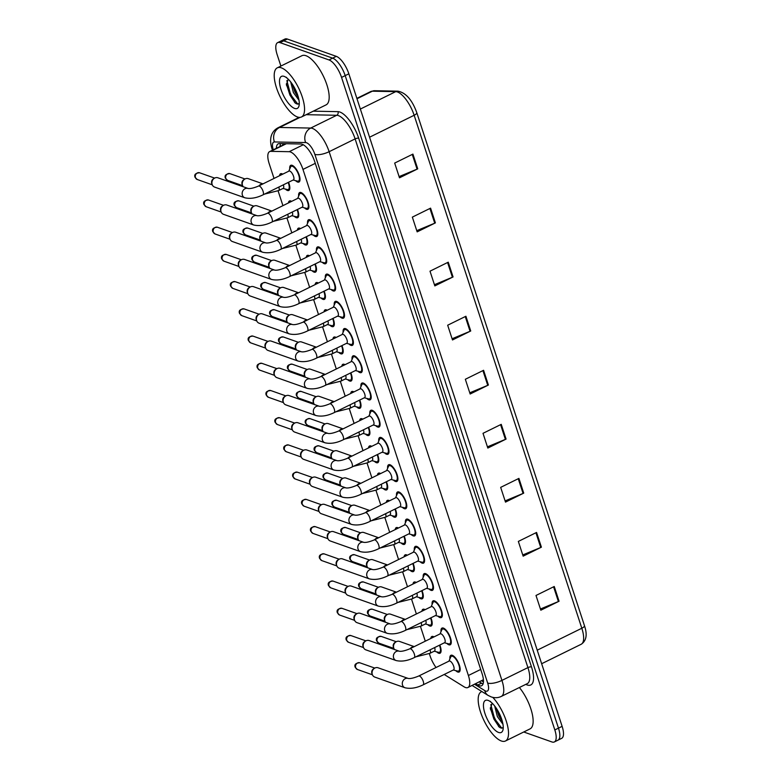 <?xml version="1.0" encoding="UTF-8"?>
<svg xmlns="http://www.w3.org/2000/svg" width="781" height="781" viewBox="0 0 781 781"><rect width="100%" height="100%" fill="white"/><g stroke="black" fill="none" stroke-linecap="round" stroke-linejoin="round"><path stroke-width="1.17" d="M430.917 617.81A9.313 3.475 63.8 0 1 431.151 626.011A9.313 3.475 63.8 0 1 429.765 626.001A9.313 3.475 63.8 0 1 427.685 624.595M421.916 611.25A9.313 3.475 63.8 0 1 422.931 609.297A9.313 3.475 63.8 0 1 424.308 609.297A9.313 3.475 63.8 0 1 425.098 609.688M422.013 590.592A9.313 3.475 63.8 0 1 422.257 598.783A9.313 3.475 63.8 0 1 420.871 598.783A9.313 3.475 63.8 0 1 418.792 597.367M413.012 584.032A9.313 3.475 63.8 0 1 414.028 582.079A9.313 3.475 63.8 0 1 415.414 582.079A9.313 3.475 63.8 0 1 416.195 582.46M413.12 563.374A9.313 3.475 63.8 0 1 413.354 571.565A9.313 3.475 63.8 0 1 411.977 571.565A9.313 3.475 63.8 0 1 409.898 570.15M404.119 556.814A9.313 3.475 63.8 0 1 405.134 554.852A9.313 3.475 63.8 0 1 406.51 554.852A9.313 3.475 63.8 0 1 407.301 555.242M404.216 536.147A9.313 3.475 63.8 0 1 404.46 544.347A9.313 3.475 63.8 0 1 403.074 544.337A9.313 3.475 63.8 0 1 400.995 542.932M395.215 529.586A9.313 3.475 63.8 0 1 396.231 527.634A9.313 3.475 63.8 0 1 397.617 527.634A9.313 3.475 63.8 0 1 398.408 528.024M395.323 508.929A9.313 3.475 63.8 0 1 395.567 517.12A9.313 3.475 63.8 0 1 394.18 517.12A9.313 3.475 63.8 0 1 392.101 515.704M386.322 502.368A9.313 3.475 63.8 0 1 387.337 500.416A9.313 3.475 63.8 0 1 388.723 500.416A9.313 3.475 63.8 0 1 389.504 500.797M386.429 481.711A9.313 3.475 63.8 0 1 386.663 489.902A9.313 3.475 63.8 0 1 385.287 489.902A9.313 3.475 63.8 0 1 383.198 488.486M377.428 475.151A9.313 3.475 63.8 0 1 378.443 473.188A9.313 3.475 63.8 0 1 379.82 473.188A9.313 3.475 63.8 0 1 380.611 473.579M377.526 454.483A9.313 3.475 63.8 0 1 377.77 462.684A9.313 3.475 63.8 0 1 376.383 462.674A9.313 3.475 63.8 0 1 374.304 461.268M368.525 447.923A9.313 3.475 63.8 0 1 369.54 445.971A9.313 3.475 63.8 0 1 370.926 445.971A9.313 3.475 63.8 0 1 371.707 446.361M368.632 427.266A9.313 3.475 63.8 0 1 368.866 435.456A9.313 3.475 63.8 0 1 367.49 435.456A9.313 3.475 63.8 0 1 365.41 434.041M359.631 420.705A9.313 3.475 63.8 0 1 360.646 418.753A9.313 3.475 63.8 0 1 362.033 418.753A9.313 3.475 63.8 0 1 362.814 419.133M359.738 400.048A9.313 3.475 63.8 0 1 359.973 408.238A9.313 3.475 63.8 0 1 358.586 408.238A9.313 3.475 63.8 0 1 356.507 406.823M350.737 393.487A9.313 3.475 63.8 0 1 351.753 391.525A9.313 3.475 63.8 0 1 353.129 391.525A9.313 3.475 63.8 0 1 353.92 391.916M350.835 372.82A9.313 3.475 63.8 0 1 351.079 381.021A9.313 3.475 63.8 0 1 349.693 381.011A9.313 3.475 63.8 0 1 347.613 379.605M341.834 366.26A9.313 3.475 63.8 0 1 342.849 364.307A9.313 3.475 63.8 0 1 344.236 364.307A9.313 3.475 63.8 0 1 345.017 364.698M341.941 345.602A9.313 3.475 63.8 0 1 342.176 353.793A9.313 3.475 63.8 0 1 340.799 353.793A9.313 3.475 63.8 0 1 338.72 352.377M332.94 339.042A9.313 3.475 63.8 0 1 333.956 337.089A9.313 3.475 63.8 0 1 335.332 337.089A9.313 3.475 63.8 0 1 336.123 337.47M333.038 318.384A9.313 3.475 63.8 0 1 333.282 326.575A9.313 3.475 63.8 0 1 331.896 326.575A9.313 3.475 63.8 0 1 329.816 325.16M324.047 311.824A9.313 3.475 63.8 0 1 325.052 309.862A9.313 3.475 63.8 0 1 326.438 309.872A9.313 3.475 63.8 0 1 327.229 310.252M324.144 291.157A9.313 3.475 63.8 0 1 324.388 299.357A9.313 3.475 63.8 0 1 323.002 299.348A9.313 3.475 63.8 0 1 320.923 297.942M315.143 284.596A9.313 3.475 63.8 0 1 316.159 282.644A9.313 3.475 63.8 0 1 317.545 282.644A9.313 3.475 63.8 0 1 318.326 283.034M315.251 263.939A9.313 3.475 63.8 0 1 315.485 272.13A9.313 3.475 63.8 0 1 314.108 272.13A9.313 3.475 63.8 0 1 312.019 270.714M306.25 257.379A9.313 3.475 63.8 0 1 307.265 255.426A9.313 3.475 63.8 0 1 308.641 255.426A9.313 3.475 63.8 0 1 309.432 255.807M306.347 236.721A9.313 3.475 63.8 0 1 306.591 244.912A9.313 3.475 63.8 0 1 305.205 244.912A9.313 3.475 63.8 0 1 303.126 243.496M297.346 230.161A9.313 3.475 63.8 0 1 298.362 228.198A9.313 3.475 63.8 0 1 299.748 228.208A9.313 3.475 63.8 0 1 300.539 228.589M297.454 209.493A9.313 3.475 63.8 0 1 297.698 217.694A9.313 3.475 63.8 0 1 296.311 217.684A9.313 3.475 63.8 0 1 294.232 216.278M288.453 202.933A9.313 3.475 63.8 0 1 289.468 200.981A9.313 3.475 63.8 0 1 290.854 200.981A9.313 3.475 63.8 0 1 291.635 201.371M288.56 182.276A9.313 3.475 63.8 0 1 288.794 190.466A9.313 3.475 63.8 0 1 287.418 190.466A9.313 3.475 63.8 0 1 285.329 189.051M279.559 175.715A9.313 3.475 63.8 0 1 280.574 173.763A9.313 3.475 63.8 0 1 281.951 173.763A9.313 3.475 63.8 0 1 282.742 174.143M439.81 645.038A9.313 3.475 63.8 0 1 440.045 653.228A9.313 3.475 63.8 0 1 438.668 653.228A9.313 3.475 63.8 0 1 436.589 651.813M430.809 638.477A9.313 3.475 63.8 0 1 431.825 636.515A9.313 3.475 63.8 0 1 433.201 636.515A9.313 3.475 63.8 0 1 433.992 636.905M441.011 631.683A9.313 3.475 63.8 0 1 442.007 628.08A9.313 3.475 63.8 0 1 443.383 628.08A9.313 3.475 63.8 0 1 449.924 636.437A9.313 3.475 63.8 0 1 450.227 644.794A9.313 3.475 63.8 0 1 448.85 644.784A9.313 3.475 63.8 0 1 446.761 643.378M432.118 604.465A9.313 3.475 63.8 0 1 433.104 600.853A9.313 3.475 63.8 0 1 434.49 600.862A9.313 3.475 63.8 0 1 441.031 609.219A9.313 3.475 63.8 0 1 441.333 617.566A9.313 3.475 63.8 0 1 439.947 617.566A9.313 3.475 63.8 0 1 437.868 616.15M423.214 577.247A9.313 3.475 63.8 0 1 424.21 573.635A9.313 3.475 63.8 0 1 425.596 573.635A9.313 3.475 63.8 0 1 432.137 582.001A9.313 3.475 63.8 0 1 432.44 590.348A9.313 3.475 63.8 0 1 431.053 590.348A9.313 3.475 63.8 0 1 428.974 588.933M414.32 550.019A9.313 3.475 63.8 0 1 415.316 546.417A9.313 3.475 63.8 0 1 416.693 546.417A9.313 3.475 63.8 0 1 423.234 554.774A9.313 3.475 63.8 0 1 423.536 563.13A9.313 3.475 63.8 0 1 422.16 563.121A9.313 3.475 63.8 0 1 420.071 561.715M405.427 522.801A9.313 3.475 63.8 0 1 406.413 519.189A9.313 3.475 63.8 0 1 407.799 519.199A9.313 3.475 63.8 0 1 414.34 527.556A9.313 3.475 63.8 0 1 414.643 535.903A9.313 3.475 63.8 0 1 413.256 535.903A9.313 3.475 63.8 0 1 411.177 534.487M396.523 495.584A9.313 3.475 63.8 0 1 397.519 491.971A9.313 3.475 63.8 0 1 398.906 491.971A9.313 3.475 63.8 0 1 405.446 500.338A9.313 3.475 63.8 0 1 405.739 508.685A9.313 3.475 63.8 0 1 404.363 508.685A9.313 3.475 63.8 0 1 402.283 507.269M387.63 468.356A9.313 3.475 63.8 0 1 388.626 464.754A9.313 3.475 63.8 0 1 390.002 464.754A9.313 3.475 63.8 0 1 396.543 473.11A9.313 3.475 63.8 0 1 396.846 481.467A9.313 3.475 63.8 0 1 395.459 481.457A9.313 3.475 63.8 0 1 393.38 480.051M378.736 441.138A9.313 3.475 63.8 0 1 379.722 437.526A9.313 3.475 63.8 0 1 381.108 437.536A9.313 3.475 63.8 0 1 387.649 445.892A9.313 3.475 63.8 0 1 387.952 454.239A9.313 3.475 63.8 0 1 386.566 454.239A9.313 3.475 63.8 0 1 384.486 452.824M369.833 413.92A9.313 3.475 63.8 0 1 370.829 410.308A9.313 3.475 63.8 0 1 372.205 410.308A9.313 3.475 63.8 0 1 378.746 418.675A9.313 3.475 63.8 0 1 379.049 427.022A9.313 3.475 63.8 0 1 377.672 427.022A9.313 3.475 63.8 0 1 375.593 425.606M360.939 386.693A9.313 3.475 63.8 0 1 361.925 383.09A9.313 3.475 63.8 0 1 363.311 383.09A9.313 3.475 63.8 0 1 369.852 391.447A9.313 3.475 63.8 0 1 370.155 399.804A9.313 3.475 63.8 0 1 368.769 399.794A9.313 3.475 63.8 0 1 366.689 398.388M352.046 359.475A9.313 3.475 63.8 0 1 353.032 355.863A9.313 3.475 63.8 0 1 354.418 355.872A9.313 3.475 63.8 0 1 360.959 364.229A9.313 3.475 63.8 0 1 361.261 372.576A9.313 3.475 63.8 0 1 359.875 372.576A9.313 3.475 63.8 0 1 357.796 371.16M343.142 332.257A9.313 3.475 63.8 0 1 344.138 328.645A9.313 3.475 63.8 0 1 345.514 328.645A9.313 3.475 63.8 0 1 352.055 337.011A9.313 3.475 63.8 0 1 352.358 345.358A9.313 3.475 63.8 0 1 350.981 345.358A9.313 3.475 63.8 0 1 348.892 343.943M334.248 305.029A9.313 3.475 63.8 0 1 335.234 301.427A9.313 3.475 63.8 0 1 336.621 301.427A9.313 3.475 63.8 0 1 343.162 309.784A9.313 3.475 63.8 0 1 343.464 318.14A9.313 3.475 63.8 0 1 342.078 318.131A9.313 3.475 63.8 0 1 339.999 316.725M325.345 277.811A9.313 3.475 63.8 0 1 326.341 274.199A9.313 3.475 63.8 0 1 327.727 274.209A9.313 3.475 63.8 0 1 334.268 282.566A9.313 3.475 63.8 0 1 334.571 290.913A9.313 3.475 63.8 0 1 333.184 290.913A9.313 3.475 63.8 0 1 331.105 289.497M316.451 250.594A9.313 3.475 63.8 0 1 317.447 246.981A9.313 3.475 63.8 0 1 318.824 246.981A9.313 3.475 63.8 0 1 325.365 255.348A9.313 3.475 63.8 0 1 325.667 263.695A9.313 3.475 63.8 0 1 324.291 263.695A9.313 3.475 63.8 0 1 322.202 262.279M307.558 223.366A9.313 3.475 63.8 0 1 308.544 219.764A9.313 3.475 63.8 0 1 309.93 219.764A9.313 3.475 63.8 0 1 316.471 228.12A9.313 3.475 63.8 0 1 316.774 236.477A9.313 3.475 63.8 0 1 315.387 236.467A9.313 3.475 63.8 0 1 313.308 235.061M298.654 196.148A9.313 3.475 63.8 0 1 299.65 192.536A9.313 3.475 63.8 0 1 301.027 192.546A9.313 3.475 63.8 0 1 307.568 200.902A9.313 3.475 63.8 0 1 307.87 209.249A9.313 3.475 63.8 0 1 306.494 209.249A9.313 3.475 63.8 0 1 304.414 207.834M289.761 168.93A9.313 3.475 63.8 0 1 290.757 165.318A9.313 3.475 63.8 0 1 292.133 165.318A9.313 3.475 63.8 0 1 298.674 173.685A9.313 3.475 63.8 0 1 298.977 182.032A9.313 3.475 63.8 0 1 297.59 182.032A9.313 3.475 63.8 0 1 295.511 180.616M449.915 658.91A9.313 3.475 63.8 0 1 450.901 655.298A9.313 3.475 63.8 0 1 452.287 655.298A9.313 3.475 63.8 0 1 458.828 663.665A9.313 3.475 63.8 0 1 459.13 672.011A9.313 3.475 63.8 0 1 457.744 672.011A9.313 3.475 63.8 0 1 455.665 670.596M444.204 674.472L464.06 686.811A16.43 6.131 -116.2 0 0 465.476 687.514A16.43 6.131 -116.2 0 0 467.917 687.514A16.43 6.131 -116.2 0 0 468.385 675.497L302.969 169.418A16.43 6.131 -116.2 0 0 289.155 151.699L270.822 151.348A16.43 6.131 -116.2 0 0 269.65 151.592A16.43 6.131 -116.2 0 0 269.181 163.61L274.024 178.439M467.917 687.514L483.4 679.734M285.778 143.704L269.65 151.592M429.335 653.609L430.058 655.825A16.43 6.131 -116.2 0 0 436.052 667.491M278.085 190.847L282.927 205.657M286.978 218.075L291.821 232.875M295.882 245.293L300.714 260.102M304.775 272.51L309.618 287.32M313.669 299.738L318.511 314.538M322.573 326.956L327.415 341.766M331.466 354.174L336.308 368.983M340.37 381.401L345.202 396.201M349.263 408.619L354.105 423.429M358.157 435.837L362.999 450.647M367.06 463.065L371.893 477.865M375.954 490.283L380.796 505.092M384.848 517.5L389.69 532.31M393.751 544.728L398.583 559.528M402.645 571.946L407.487 586.756M411.538 599.164L416.38 613.973M420.442 626.391L425.284 641.191M280.887 66.063L277.157 54.65A16.43 6.131 63.8 0 1 277.626 42.643A16.43 6.131 63.8 0 1 280.067 42.643L329.006 59.942L332.647 58.145A16.43 6.131 63.8 0 1 345.192 75.62L558.474 728.136A16.43 6.131 63.8 0 1 558.005 740.154A16.43 6.131 63.8 0 0 558.474 728.136L345.192 75.62A16.43 6.131 63.8 0 0 332.647 58.145L283.718 40.846L332.647 58.145L336.299 56.349A16.43 6.131 63.8 0 1 348.843 73.824L562.125 726.35A16.43 6.131 63.8 0 1 561.646 738.357L554.354 741.95A16.43 6.131 63.8 0 1 551.913 741.95L523.748 731.992M277.626 42.643L281.277 40.846A16.43 6.131 63.8 0 1 283.718 40.846A16.43 6.131 63.8 0 0 281.277 40.846L284.919 39.05A16.43 6.131 63.8 0 1 287.359 39.05L336.299 56.349M412.915 154.101L394.678 163.073L399.491 177.814L417.737 168.842L412.915 154.101M399.101 176.604L417.074 169.135A4.383 1.455 -18.1 0 0 417.737 168.842M430.585 208.146L412.339 217.128L417.161 231.869L435.398 222.888L430.585 208.146M416.761 230.659L434.734 223.19A4.383 1.455 -18.1 0 0 435.398 222.888M448.245 262.191L430.009 271.173L434.822 285.914L453.068 276.933L448.245 262.191M434.431 284.704L452.404 277.235A4.383 1.455 -18.1 0 0 453.068 276.933M465.915 316.246L447.669 325.218L452.492 339.96L470.728 330.988L465.915 316.246M452.092 338.759L470.064 331.29A4.383 1.455 -18.1 0 0 470.728 330.988M554.246 586.492L536 595.464L540.823 610.205L559.059 601.233L554.246 586.492M540.423 609.004L558.395 601.536A4.383 1.455 -18.1 0 0 559.059 601.233M536.576 532.437L518.34 541.418L523.153 556.16L541.399 547.178L536.576 532.437M522.762 554.949L540.735 547.481A4.383 1.455 -18.1 0 0 541.399 547.178M518.916 478.392L500.67 487.373L505.492 502.115L523.729 493.133L518.916 478.392M505.092 500.904L523.065 493.436A4.383 1.455 -18.1 0 0 523.729 493.133M501.246 424.347L483.009 433.318L487.822 448.06L506.068 439.088L501.246 424.347M487.432 446.849L505.395 439.381A4.383 1.455 -18.1 0 0 506.068 439.088M483.576 370.292L465.339 379.273L470.152 394.014L488.398 385.033L483.576 370.292M469.762 392.804L487.735 385.336A4.383 1.455 -18.1 0 0 488.398 385.033M475.658 683.707L477.777 685.015A16.43 6.131 -116.2 0 0 479.192 685.718A16.43 6.131 -116.2 0 0 481.633 685.718A16.43 6.131 -116.2 0 0 482.102 673.71L314.753 161.716A16.43 6.131 -116.2 0 0 300.939 143.997L279.393 143.577A16.43 6.131 -116.2 0 0 278.221 143.831A16.43 6.131 -116.2 0 0 276.376 148.283M483.039 683.99A16.43 6.131 63.8 0 1 482.834 683.922A16.43 6.131 63.8 0 1 481.428 683.219L479.309 681.911M329.006 59.942A16.43 6.131 63.8 0 1 341.551 77.417L554.822 729.932A16.43 6.131 63.8 0 1 554.354 741.95M297.864 118.009L297.541 117.013M280.028 146.428L280.037 146.477A16.43 6.131 63.8 0 1 280.525 143.606M418.723 676.024L449.192 661.029A4.93 1.835 63.8 0 1 449.924 661.029A4.93 1.835 63.8 0 1 453.38 665.451A4.93 1.835 63.8 0 1 453.546 669.873L423.077 684.869A4.93 1.835 63.8 0 0 423.126 680.983A4.93 1.835 63.8 0 0 419.456 676.024A4.93 1.835 63.8 0 0 418.723 676.024C413.979 677.996 410.484 678.806 408.248 678.455L378.033 667.775A4.93 4.276 -70.5 0 0 374.948 667.999A4.93 4.276 -70.5 0 0 374.607 668.185A4.93 4.276 -70.5 0 0 372.293 674.442A4.93 4.276 -70.5 0 0 372.342 674.599A4.93 4.276 -70.5 0 0 374.753 677.068L404.988 687.758A4.93 4.276 -70.5 0 1 402.527 685.132A4.93 4.276 -70.5 0 1 402.44 684.849A4.93 4.276 -70.5 0 1 403.718 679.802A4.93 4.276 -70.5 0 1 408.258 678.455L408.248 678.455M448.938 661.156L450.725 657.036A8.22 3.065 63.8 0 1 451.389 656.284A8.22 3.065 63.8 0 1 452.609 656.284A8.22 3.065 63.8 0 1 458.379 663.665A8.22 3.065 63.8 0 1 458.642 671.025A8.22 3.065 63.8 0 1 457.646 671.094A8.22 3.065 63.8 0 1 457.422 671.025M372.342 674.599L371.922 673.447A3.563 3.085 -70.5 0 1 373.562 668.819L374.607 668.185M434.636 647.576A4.93 1.835 63.8 0 1 434.461 651.09L429.901 653.336A4.93 1.835 63.8 0 0 430.077 649.821M394.532 649.528A4.93 4.276 -70.5 0 1 393.8 648.24A4.93 4.276 -70.5 0 1 396.065 641.826A4.93 4.276 -70.5 0 1 396.406 641.64A4.93 4.276 -70.5 0 1 399.491 641.416L414.242 646.629M439.43 645.213A8.22 3.065 63.8 0 1 439.566 652.242A8.22 3.065 63.8 0 1 438.571 652.311A8.22 3.065 63.8 0 1 438.346 652.242M393.8 648.24L393.38 647.088A3.563 3.085 -70.5 0 1 395.01 642.46L396.065 641.826M431.786 637.999A8.22 3.065 63.8 0 1 432.303 637.501A8.22 3.065 63.8 0 1 433.016 637.384M409.83 648.796L440.289 633.801A4.93 1.835 63.8 0 1 441.021 633.811A4.93 1.835 63.8 0 1 444.487 638.233A4.93 1.835 63.8 0 1 444.643 642.656L414.184 657.651A4.93 1.835 63.8 0 0 414.233 653.765A4.93 1.835 63.8 0 0 410.562 648.796A4.93 1.835 63.8 0 0 409.83 648.796C405.075 650.778 401.59 651.588 399.355 651.237L369.14 640.557A4.93 4.276 -70.5 0 0 366.055 640.781A4.93 4.276 -70.5 0 0 365.713 640.967A4.93 4.276 -70.5 0 0 363.39 647.224A4.93 4.276 -70.5 0 0 363.448 647.381A4.93 4.276 -70.5 0 0 365.85 649.851L396.094 660.541A4.93 4.276 -70.5 0 1 393.634 657.914A4.93 4.276 -70.5 0 1 393.546 657.631A4.93 4.276 -70.5 0 1 394.825 652.584A4.93 4.276 -70.5 0 1 399.355 651.237L399.374 651.247M440.035 633.928L441.831 629.808A8.22 3.065 63.8 0 1 442.485 629.056A8.22 3.065 63.8 0 1 443.706 629.066A8.22 3.065 63.8 0 1 449.475 636.437A8.22 3.065 63.8 0 1 449.749 643.808A8.22 3.065 63.8 0 1 448.743 643.876A8.22 3.065 63.8 0 1 448.528 643.808M363.448 647.381L363.028 646.229A3.563 3.085 -70.5 0 1 364.659 641.601L365.713 640.967M400.926 621.578L431.395 606.583A4.93 1.835 63.8 0 1 432.127 606.583A4.93 1.835 63.8 0 1 435.593 611.015A4.93 1.835 63.8 0 1 435.749 615.428L405.29 630.423A4.93 1.835 63.8 0 0 405.329 626.538A4.93 1.835 63.8 0 0 401.659 621.578A4.93 1.835 63.8 0 0 400.926 621.578C396.182 623.55 392.687 624.361 390.451 624.009L360.246 613.329A4.93 4.276 -70.5 0 0 357.151 613.563A4.93 4.276 -70.5 0 0 356.81 613.749A4.93 4.276 -70.5 0 0 354.496 620.007A4.93 4.276 -70.5 0 0 354.545 620.153A4.93 4.276 -70.5 0 0 356.956 622.633L387.191 633.323A4.93 4.276 -70.5 0 1 384.73 630.687A4.93 4.276 -70.5 0 1 384.652 630.413A4.93 4.276 -70.5 0 1 385.931 625.356A4.93 4.276 -70.5 0 1 390.461 624.019L390.48 624.019M431.141 606.71L432.928 602.59A8.22 3.065 63.8 0 1 433.592 601.839A8.22 3.065 63.8 0 1 434.812 601.839A8.22 3.065 63.8 0 1 440.582 609.219A8.22 3.065 63.8 0 1 440.845 616.59A8.22 3.065 63.8 0 1 439.849 616.648A8.22 3.065 63.8 0 1 439.625 616.58M354.545 620.153L354.125 619.001A3.563 3.085 -70.5 0 1 355.765 614.374L356.81 613.749M392.033 594.361L422.501 579.365A4.93 1.835 63.8 0 1 423.234 579.365A4.93 1.835 63.8 0 1 426.69 583.788A4.93 1.835 63.8 0 1 426.856 588.21L396.387 603.205A4.93 1.835 63.8 0 0 396.436 599.32A4.93 1.835 63.8 0 0 392.765 594.361A4.93 1.835 63.8 0 0 392.033 594.361C387.278 596.333 383.793 597.143 381.558 596.791L351.343 586.111A4.93 4.276 -70.5 0 0 348.258 586.336A4.93 4.276 -70.5 0 0 347.916 586.521A4.93 4.276 -70.5 0 0 345.592 592.779A4.93 4.276 -70.5 0 0 345.651 592.935A4.93 4.276 -70.5 0 0 348.062 595.405L378.297 606.095A4.93 4.276 -70.5 0 1 375.837 603.469A4.93 4.276 -70.5 0 1 375.749 603.186A4.93 4.276 -70.5 0 1 377.028 598.139A4.93 4.276 -70.5 0 1 381.567 596.791L381.558 596.791M422.238 579.492L424.034 575.372A8.22 3.065 63.8 0 1 424.698 574.621A8.22 3.065 63.8 0 1 425.918 574.621A8.22 3.065 63.8 0 1 431.688 582.001A8.22 3.065 63.8 0 1 431.952 589.362A8.22 3.065 63.8 0 1 430.956 589.43A8.22 3.065 63.8 0 1 430.731 589.362M345.651 592.935L345.231 591.783A3.563 3.085 -70.5 0 1 346.862 587.156L347.916 586.521M383.139 567.133L413.598 552.138A4.93 1.835 63.8 0 1 414.33 552.147A4.93 1.835 63.8 0 1 417.796 556.57A4.93 1.835 63.8 0 1 417.952 560.992L387.493 575.987A4.93 1.835 63.8 0 0 387.532 572.102A4.93 1.835 63.8 0 0 383.871 567.133A4.93 1.835 63.8 0 0 383.139 567.133C378.385 569.115 374.89 569.925 372.664 569.574L342.449 558.893A4.93 4.276 -70.5 0 0 339.354 559.118A4.93 4.276 -70.5 0 0 339.022 559.303A4.93 4.276 -70.5 0 0 336.699 565.561A4.93 4.276 -70.5 0 0 336.757 565.717A4.93 4.276 -70.5 0 0 339.159 568.187L369.403 578.877A4.93 4.276 -70.5 0 1 366.933 576.251A4.93 4.276 -70.5 0 1 366.855 575.968A4.93 4.276 -70.5 0 1 368.134 570.921A4.93 4.276 -70.5 0 1 372.664 569.574L372.664 569.574M413.344 552.265L415.141 548.145A8.22 3.065 63.8 0 1 415.795 547.393A8.22 3.065 63.8 0 1 417.015 547.403A8.22 3.065 63.8 0 1 422.785 554.774A8.22 3.065 63.8 0 1 423.058 562.144A8.22 3.065 63.8 0 1 422.052 562.213A8.22 3.065 63.8 0 1 421.838 562.144M336.757 565.717L336.328 564.565A3.563 3.085 -70.5 0 1 337.968 559.938L339.022 559.303M425.743 620.358A4.93 1.835 63.8 0 1 425.567 623.873L421.008 626.118A4.93 1.835 63.8 0 0 421.174 622.603M385.629 622.311A4.93 4.276 -70.5 0 1 384.896 621.012A4.93 4.276 -70.5 0 1 387.161 614.608A4.93 4.276 -70.5 0 1 387.503 614.422A4.93 4.276 -70.5 0 1 390.598 614.198L405.339 619.411M430.536 617.996A8.22 3.065 63.8 0 1 430.663 625.025A8.22 3.065 63.8 0 1 429.667 625.093A8.22 3.065 63.8 0 1 429.452 625.025M384.896 621.012L384.477 619.87A3.563 3.085 -70.5 0 1 386.117 615.233L387.161 614.608M422.882 610.771A8.22 3.065 63.8 0 1 423.409 610.283A8.22 3.065 63.8 0 1 424.122 610.166M416.839 593.14A4.93 1.835 63.8 0 1 416.673 596.645L412.114 598.89A4.93 1.835 63.8 0 0 412.28 595.386M376.735 595.083A4.93 4.276 -70.5 0 1 376.003 593.794A4.93 4.276 -70.5 0 1 378.268 587.38A4.93 4.276 -70.5 0 1 378.609 587.195A4.93 4.276 -70.5 0 1 381.694 586.97L396.445 592.183M421.642 590.778A8.22 3.065 63.8 0 1 421.769 597.807A8.22 3.065 63.8 0 1 420.774 597.865A8.22 3.065 63.8 0 1 420.549 597.797M376.003 593.794L375.583 592.642A3.563 3.085 -70.5 0 1 377.213 588.015L378.268 587.38M413.989 583.553A8.22 3.065 63.8 0 1 414.516 583.056A8.22 3.065 63.8 0 1 415.228 582.938M407.946 565.913A4.93 1.835 63.8 0 1 407.77 569.427L403.211 571.672A4.93 1.835 63.8 0 0 403.386 568.158M367.841 567.865A4.93 4.276 -70.5 0 1 367.109 566.576A4.93 4.276 -70.5 0 1 369.374 560.162A4.93 4.276 -70.5 0 1 369.706 559.977A4.93 4.276 -70.5 0 1 372.801 559.752L387.542 564.966M412.739 563.55A8.22 3.065 63.8 0 1 412.876 570.579A8.22 3.065 63.8 0 1 411.88 570.647A8.22 3.065 63.8 0 1 411.655 570.579M367.109 566.576L366.68 565.424A3.563 3.085 -70.5 0 1 368.32 560.797L369.374 560.162M405.085 556.336A8.22 3.065 63.8 0 1 405.612 555.838A8.22 3.065 63.8 0 1 406.325 555.721M492.772 697.365A27.394 10.212 63.8 0 1 506.81 722.874A27.394 10.212 63.8 0 1 505.444 741.003A27.394 10.212 63.8 0 1 501.373 740.993A27.394 10.212 63.8 0 1 482.141 716.411A27.394 10.212 63.8 0 1 481.252 691.849A27.394 10.212 63.8 0 1 481.955 691.585M519.385 687.514A27.394 10.212 63.8 0 1 531.861 712.311A27.394 10.212 63.8 0 1 530.065 728.878L505.444 741.003M496.423 708.426L498.825 715.913L502.427 721.761M494.685 706.004L497.38 716.626L502.964 724.27M492.137 703.154L490.361 708.923L498.698 726.623L500.465 727.892L503.237 727.726M498.581 732.451A17.865 6.658 63.8 0 1 484.942 713.463A17.865 6.658 63.8 0 1 488.105 700.411A17.865 6.658 63.8 0 1 488.525 700.567A17.865 6.658 63.8 0 1 499.323 713.483A17.865 6.658 63.8 0 1 502.974 729.923A17.865 6.658 63.8 0 1 498.581 732.451M490.038 701.24L490.556 701.465M499.293 713.434L500.475 716.011M490.8 704.647L494.588 718.666L501.822 728.292M497.028 709.353L502.066 720.433M490.302 707.85L493.865 719.018L499.235 727.082M281.355 67.84A27.394 10.212 63.8 0 1 300.587 92.422A27.394 10.212 63.8 0 1 301.476 116.984A27.394 10.212 63.8 0 1 297.415 116.974A27.394 10.212 63.8 0 1 278.173 92.383A27.394 10.212 63.8 0 1 277.284 67.83A27.394 10.212 63.8 0 1 281.355 67.84M277.284 67.83L301.915 55.705A27.394 10.212 63.8 0 1 305.976 55.715A27.394 10.212 63.8 0 1 325.218 80.306A27.394 10.212 63.8 0 1 326.107 104.859L301.476 116.984M292.465 84.397L294.867 91.894L298.469 97.732M290.717 81.976L293.412 92.607L298.996 100.241M288.179 79.135L286.393 84.904L294.74 102.594L296.507 103.863L299.279 103.707M294.622 108.422A17.865 6.658 63.8 0 1 280.984 89.434A17.865 6.658 63.8 0 1 284.147 76.382A17.865 6.658 63.8 0 1 284.567 76.548A17.865 6.658 63.8 0 1 295.364 89.464A17.865 6.658 63.8 0 1 299.006 105.894A17.865 6.658 63.8 0 1 294.622 108.422M286.071 77.221L286.588 77.446M295.335 89.415L296.516 91.992M286.842 80.628L290.62 94.638L297.864 104.273M293.06 85.334L298.108 96.414M286.344 83.831L289.897 94.999L295.277 103.063M374.236 539.915L404.704 524.92A4.93 1.835 63.8 0 1 405.437 524.92A4.93 1.835 63.8 0 1 408.893 529.352A4.93 1.835 63.8 0 1 409.059 533.765L378.59 548.76A4.93 1.835 63.8 0 0 378.639 544.874A4.93 1.835 63.8 0 0 374.968 539.915A4.93 1.835 63.8 0 0 374.236 539.915C369.491 541.887 365.996 542.697 363.761 542.346L333.546 531.666A4.93 4.276 -70.5 0 0 330.461 531.9A4.93 4.276 -70.5 0 0 330.119 532.086A4.93 4.276 -70.5 0 0 327.805 538.343A4.93 4.276 -70.5 0 0 327.854 538.49A4.93 4.276 -70.5 0 0 330.265 540.969L360.5 551.659A4.93 4.276 -70.5 0 1 358.04 549.023A4.93 4.276 -70.5 0 1 357.962 548.75A4.93 4.276 -70.5 0 1 359.24 543.693A4.93 4.276 -70.5 0 1 363.77 542.356L363.79 542.356M404.451 525.047L406.237 520.927A8.22 3.065 63.8 0 1 406.901 520.175A8.22 3.065 63.8 0 1 408.121 520.175A8.22 3.065 63.8 0 1 413.891 527.556A8.22 3.065 63.8 0 1 414.155 534.926A8.22 3.065 63.8 0 1 413.159 534.985A8.22 3.065 63.8 0 1 412.934 534.917M327.854 538.49L327.434 537.338A3.563 3.085 -70.5 0 1 329.074 532.71L330.119 532.086M365.342 512.697L395.801 497.702A4.93 1.835 63.8 0 1 396.533 497.702A4.93 1.835 63.8 0 1 399.999 502.124A4.93 1.835 63.8 0 1 400.155 506.547L369.696 521.542A4.93 1.835 63.8 0 0 369.745 517.657A4.93 1.835 63.8 0 0 366.074 512.697A4.93 1.835 63.8 0 0 365.342 512.697C360.588 514.669 357.102 515.48 354.867 515.128L324.652 504.448A4.93 4.276 -70.5 0 0 321.567 504.672A4.93 4.276 -70.5 0 0 321.225 504.858A4.93 4.276 -70.5 0 0 318.902 511.116A4.93 4.276 -70.5 0 0 318.96 511.272A4.93 4.276 -70.5 0 0 321.362 513.742L351.606 524.432A4.93 4.276 -70.5 0 1 349.146 521.806A4.93 4.276 -70.5 0 1 349.058 521.523A4.93 4.276 -70.5 0 1 350.337 516.475A4.93 4.276 -70.5 0 1 354.877 515.128L354.867 515.128M395.547 497.829L397.344 493.709A8.22 3.065 63.8 0 1 397.998 492.957A8.22 3.065 63.8 0 1 399.218 492.957A8.22 3.065 63.8 0 1 404.997 500.338A8.22 3.065 63.8 0 1 405.261 507.699A8.22 3.065 63.8 0 1 404.265 507.767A8.22 3.065 63.8 0 1 404.041 507.699M318.96 511.272L318.541 510.12A3.563 3.085 -70.5 0 1 320.171 505.492L321.225 504.858M356.448 485.47L386.907 470.474A4.93 1.835 63.8 0 1 387.64 470.484A4.93 1.835 63.8 0 1 391.105 474.907A4.93 1.835 63.8 0 1 391.261 479.329L360.802 494.324A4.93 1.835 63.8 0 0 360.842 490.439A4.93 1.835 63.8 0 0 357.181 485.47A4.93 1.835 63.8 0 0 356.448 485.47C351.694 487.451 348.199 488.262 345.973 487.91L315.758 477.23A4.93 4.276 -70.5 0 0 312.664 477.455A4.93 4.276 -70.5 0 0 312.332 477.64A4.93 4.276 -70.5 0 0 310.008 483.898A4.93 4.276 -70.5 0 0 310.057 484.054A4.93 4.276 -70.5 0 0 312.468 486.524L342.703 497.214A4.93 4.276 -70.5 0 1 340.243 494.588A4.93 4.276 -70.5 0 1 340.165 494.305A4.93 4.276 -70.5 0 1 341.443 489.257A4.93 4.276 -70.5 0 1 345.973 487.91L345.973 487.91M386.654 470.601L388.44 466.482A8.22 3.065 63.8 0 1 389.104 465.73A8.22 3.065 63.8 0 1 390.324 465.74A8.22 3.065 63.8 0 1 396.094 473.11A8.22 3.065 63.8 0 1 396.367 480.481A8.22 3.065 63.8 0 1 395.362 480.549A8.22 3.065 63.8 0 1 395.147 480.481M310.057 484.054L309.637 482.902A3.563 3.085 -70.5 0 1 311.277 478.275L312.332 477.64M399.042 538.695A4.93 1.835 63.8 0 1 398.876 542.209L394.317 544.455A4.93 1.835 63.8 0 0 394.483 540.94M358.938 540.647A4.93 4.276 -70.5 0 1 358.206 539.349A4.93 4.276 -70.5 0 1 360.471 532.945A4.93 4.276 -70.5 0 1 360.812 532.759A4.93 4.276 -70.5 0 1 363.897 532.535L378.648 537.748M403.845 536.332A8.22 3.065 63.8 0 1 403.972 543.361A8.22 3.065 63.8 0 1 402.976 543.43A8.22 3.065 63.8 0 1 402.752 543.361M358.206 539.349L357.786 538.207A3.563 3.085 -70.5 0 1 359.426 533.569L360.471 532.945M396.192 529.108A8.22 3.065 63.8 0 1 396.719 528.62A8.22 3.065 63.8 0 1 397.431 528.503M390.149 511.477A4.93 1.835 63.8 0 1 389.983 514.991L385.414 517.227A4.93 1.835 63.8 0 0 385.589 513.722M350.044 513.42A4.93 4.276 -70.5 0 1 349.312 512.131A4.93 4.276 -70.5 0 1 351.577 505.717A4.93 4.276 -70.5 0 1 351.919 505.532A4.93 4.276 -70.5 0 1 355.004 505.307L369.755 510.52M394.952 509.114A8.22 3.065 63.8 0 1 395.079 516.143A8.22 3.065 63.8 0 1 394.083 516.202A8.22 3.065 63.8 0 1 393.858 516.134M349.312 512.131L348.892 510.979A3.563 3.085 -70.5 0 1 350.523 506.352L351.577 505.717M387.298 501.89A8.22 3.065 63.8 0 1 387.825 501.392A8.22 3.065 63.8 0 1 388.538 501.275M381.255 484.249A4.93 1.835 63.8 0 1 381.079 487.764L376.52 490.009A4.93 1.835 63.8 0 0 376.696 486.495M341.141 486.202A4.93 4.276 -70.5 0 1 340.409 484.913A4.93 4.276 -70.5 0 1 342.683 478.499A4.93 4.276 -70.5 0 1 343.015 478.314A4.93 4.276 -70.5 0 1 346.11 478.089L360.851 483.302M386.048 481.887A8.22 3.065 63.8 0 1 386.185 488.916A8.22 3.065 63.8 0 1 385.179 488.984A8.22 3.065 63.8 0 1 384.965 488.916M340.409 484.913L339.989 483.761A3.563 3.085 -70.5 0 1 341.629 479.134L342.683 478.499M378.394 474.672A8.22 3.065 63.8 0 1 378.922 474.174A8.22 3.065 63.8 0 1 379.634 474.057M347.545 458.252L378.014 443.257A4.93 1.835 63.8 0 1 378.746 443.257A4.93 1.835 63.8 0 1 382.202 447.689A4.93 1.835 63.8 0 1 382.368 452.101L351.899 467.097A4.93 1.835 63.8 0 0 351.948 463.211A4.93 1.835 63.8 0 0 348.277 458.252A4.93 1.835 63.8 0 0 347.545 458.252C342.8 460.224 339.305 461.034 337.07 460.683L306.855 450.002A4.93 4.276 -70.5 0 0 303.77 450.237A4.93 4.276 -70.5 0 0 303.428 450.422A4.93 4.276 -70.5 0 0 301.115 456.68A4.93 4.276 -70.5 0 0 301.163 456.826A4.93 4.276 -70.5 0 0 303.575 459.306L333.809 469.996A4.93 4.276 -70.5 0 1 331.349 467.36A4.93 4.276 -70.5 0 1 331.261 467.087A4.93 4.276 -70.5 0 1 332.54 462.03A4.93 4.276 -70.5 0 1 337.08 460.692M377.76 443.383L379.546 439.264A8.22 3.065 63.8 0 1 380.21 438.512A8.22 3.065 63.8 0 1 381.431 438.512A8.22 3.065 63.8 0 1 387.2 445.892A8.22 3.065 63.8 0 1 387.464 453.263A8.22 3.065 63.8 0 1 386.468 453.322A8.22 3.065 63.8 0 1 386.244 453.253M301.163 456.826L300.744 455.674A3.563 3.085 -70.5 0 1 302.384 451.047L303.428 450.422M338.651 431.034L369.11 416.039A4.93 1.835 63.8 0 1 369.843 416.039A4.93 1.835 63.8 0 1 373.308 420.461A4.93 1.835 63.8 0 1 373.464 424.884L343.005 439.879A4.93 1.835 63.8 0 0 343.054 435.993A4.93 1.835 63.8 0 0 339.384 431.034A4.93 1.835 63.8 0 0 338.651 431.034C333.897 433.006 330.412 433.816 328.176 433.465L297.961 422.785A4.93 4.276 -70.5 0 0 294.876 423.009A4.93 4.276 -70.5 0 0 294.535 423.195A4.93 4.276 -70.5 0 0 292.211 429.452A4.93 4.276 -70.5 0 0 292.27 429.609A4.93 4.276 -70.5 0 0 294.671 432.078L324.916 442.768A4.93 4.276 -70.5 0 1 322.455 440.142A4.93 4.276 -70.5 0 1 322.368 439.859A4.93 4.276 -70.5 0 1 323.646 434.812A4.93 4.276 -70.5 0 1 328.176 433.465L328.196 433.475M368.857 416.166L370.653 412.046A8.22 3.065 63.8 0 1 371.307 411.294A8.22 3.065 63.8 0 1 372.527 411.294A8.22 3.065 63.8 0 1 378.307 418.675A8.22 3.065 63.8 0 1 378.57 426.035A8.22 3.065 63.8 0 1 377.574 426.104A8.22 3.065 63.8 0 1 377.35 426.035M292.27 429.609L291.85 428.457A3.563 3.085 -70.5 0 1 293.48 423.829L294.535 423.195M329.758 403.806L360.217 388.811A4.93 1.835 63.8 0 1 360.949 388.821A4.93 1.835 63.8 0 1 364.415 393.243A4.93 1.835 63.8 0 1 364.571 397.666L334.112 412.661A4.93 1.835 63.8 0 0 334.151 408.775A4.93 1.835 63.8 0 0 330.49 403.806A4.93 1.835 63.8 0 0 329.758 403.806C325.003 405.788 321.508 406.598 319.273 406.247L289.068 395.567A4.93 4.276 -70.5 0 0 285.973 395.791A4.93 4.276 -70.5 0 0 285.631 395.977A4.93 4.276 -70.5 0 0 283.318 402.235A4.93 4.276 -70.5 0 0 283.366 402.391A4.93 4.276 -70.5 0 0 285.778 404.861L316.012 415.551A4.93 4.276 -70.5 0 1 313.552 412.924A4.93 4.276 -70.5 0 1 313.474 412.641A4.93 4.276 -70.5 0 1 314.753 407.594A4.93 4.276 -70.5 0 1 319.283 406.247L319.273 406.247M359.963 388.938L361.749 384.818A8.22 3.065 63.8 0 1 362.413 384.067A8.22 3.065 63.8 0 1 363.634 384.076A8.22 3.065 63.8 0 1 369.403 391.447A8.22 3.065 63.8 0 1 369.667 398.818A8.22 3.065 63.8 0 1 368.671 398.886A8.22 3.065 63.8 0 1 368.447 398.818M283.366 402.391L282.947 401.239A3.563 3.085 -70.5 0 1 284.587 396.611L285.631 395.977M320.854 376.588L351.323 361.593A4.93 1.835 63.8 0 1 352.055 361.593A4.93 1.835 63.8 0 1 355.511 366.025A4.93 1.835 63.8 0 1 355.677 370.438L325.208 385.433A4.93 1.835 63.8 0 0 325.257 381.548A4.93 1.835 63.8 0 0 321.587 376.588A4.93 1.835 63.8 0 0 320.854 376.588C316.11 378.56 312.615 379.371 310.379 379.019L280.164 368.339A4.93 4.276 -70.5 0 0 277.079 368.573A4.93 4.276 -70.5 0 0 276.738 368.759A4.93 4.276 -70.5 0 0 274.424 375.017A4.93 4.276 -70.5 0 0 274.473 375.163A4.93 4.276 -70.5 0 0 276.884 377.643L307.118 388.333A4.93 4.276 -70.5 0 1 304.658 385.697A4.93 4.276 -70.5 0 1 304.57 385.423A4.93 4.276 -70.5 0 1 305.849 380.367A4.93 4.276 -70.5 0 1 310.389 379.029L310.379 379.019M351.069 361.72L352.856 357.6A8.22 3.065 63.8 0 1 353.52 356.849A8.22 3.065 63.8 0 1 354.74 356.849A8.22 3.065 63.8 0 1 360.51 364.229A8.22 3.065 63.8 0 1 360.773 371.6A8.22 3.065 63.8 0 1 359.777 371.658A8.22 3.065 63.8 0 1 359.553 371.59M274.473 375.163L274.053 374.011A3.563 3.085 -70.5 0 1 275.693 369.384L276.738 368.759M311.961 349.371L342.42 334.375A4.93 1.835 63.8 0 1 343.152 334.375A4.93 1.835 63.8 0 1 346.618 338.798A4.93 1.835 63.8 0 1 346.774 343.22L316.315 358.215A4.93 1.835 63.8 0 0 316.364 354.33A4.93 1.835 63.8 0 0 312.693 349.371A4.93 1.835 63.8 0 0 311.961 349.371C307.206 351.343 303.711 352.153 301.486 351.801L271.271 341.121A4.93 4.276 -70.5 0 0 268.176 341.346A4.93 4.276 -70.5 0 0 267.844 341.531A4.93 4.276 -70.5 0 0 265.52 347.789A4.93 4.276 -70.5 0 0 265.579 347.945A4.93 4.276 -70.5 0 0 267.981 350.415L298.225 361.105A4.93 4.276 -70.5 0 1 295.755 358.479A4.93 4.276 -70.5 0 1 295.677 358.196A4.93 4.276 -70.5 0 1 296.956 353.149A4.93 4.276 -70.5 0 1 301.486 351.801L301.505 351.811M342.166 334.502L343.962 330.383A8.22 3.065 63.8 0 1 344.616 329.631A8.22 3.065 63.8 0 1 345.837 329.631A8.22 3.065 63.8 0 1 351.606 337.011A8.22 3.065 63.8 0 1 351.88 344.372A8.22 3.065 63.8 0 1 350.874 344.441A8.22 3.065 63.8 0 1 350.659 344.372M265.579 347.945L265.159 346.793A3.563 3.085 -70.5 0 1 266.79 342.166L267.844 341.531M372.352 457.031A4.93 1.835 63.8 0 1 372.186 460.546L367.626 462.791A4.93 1.835 63.8 0 0 367.792 459.277M332.247 458.984A4.93 4.276 -70.5 0 1 331.515 457.686A4.93 4.276 -70.5 0 1 333.78 451.281A4.93 4.276 -70.5 0 1 334.122 451.096A4.93 4.276 -70.5 0 1 337.207 450.871L351.958 456.084M377.155 454.669A8.22 3.065 63.8 0 1 377.282 461.698A8.22 3.065 63.8 0 1 376.286 461.766A8.22 3.065 63.8 0 1 376.061 461.698M331.515 457.686L331.095 456.543A3.563 3.085 -70.5 0 1 332.735 451.906L333.78 451.281M369.501 447.445A8.22 3.065 63.8 0 1 370.028 446.957A8.22 3.065 63.8 0 1 370.741 446.839M363.458 429.814A4.93 1.835 63.8 0 1 363.292 433.328L358.723 435.564A4.93 1.835 63.8 0 0 358.899 432.059M323.354 431.756A4.93 4.276 -70.5 0 1 322.621 430.468A4.93 4.276 -70.5 0 1 324.886 424.054A4.93 4.276 -70.5 0 1 325.228 423.878A4.93 4.276 -70.5 0 1 328.313 423.644L343.064 428.857M368.261 427.451A8.22 3.065 63.8 0 1 368.388 434.48A8.22 3.065 63.8 0 1 367.392 434.539A8.22 3.065 63.8 0 1 367.168 434.47M322.621 430.468L322.202 429.316A3.563 3.085 -70.5 0 1 323.832 424.688L324.886 424.054M360.607 420.227A8.22 3.065 63.8 0 1 361.134 419.729A8.22 3.065 63.8 0 1 361.837 419.612M354.564 402.586A4.93 1.835 63.8 0 1 354.389 406.1L349.829 408.346A4.93 1.835 63.8 0 0 349.995 404.831M314.45 404.538A4.93 4.276 -70.5 0 1 313.718 403.25A4.93 4.276 -70.5 0 1 315.983 396.836A4.93 4.276 -70.5 0 1 316.325 396.65A4.93 4.276 -70.5 0 1 319.419 396.426L334.161 401.639M359.358 400.223A8.22 3.065 63.8 0 1 359.494 407.252A8.22 3.065 63.8 0 1 358.489 407.321A8.22 3.065 63.8 0 1 358.274 407.252M313.718 403.25L313.298 402.098A3.563 3.085 -70.5 0 1 314.938 397.47L315.983 396.836M351.704 393.009A8.22 3.065 63.8 0 1 352.231 392.511A8.22 3.065 63.8 0 1 352.944 392.394M345.661 375.368A4.93 1.835 63.8 0 1 345.495 378.883L340.936 381.128A4.93 1.835 63.8 0 0 341.102 377.613M305.556 377.321A4.93 4.276 -70.5 0 1 304.824 376.022A4.93 4.276 -70.5 0 1 307.089 369.618A4.93 4.276 -70.5 0 1 307.431 369.433A4.93 4.276 -70.5 0 1 310.516 369.208L325.267 374.421M350.464 373.006A8.22 3.065 63.8 0 1 350.591 380.035A8.22 3.065 63.8 0 1 349.595 380.103A8.22 3.065 63.8 0 1 349.371 380.035M304.824 376.022L304.405 374.88A3.563 3.085 -70.5 0 1 306.045 370.243L307.089 369.618M342.81 365.781A8.22 3.065 63.8 0 1 343.337 365.293A8.22 3.065 63.8 0 1 344.05 365.176M336.767 348.15A4.93 1.835 63.8 0 1 336.591 351.665L332.032 353.9A4.93 1.835 63.8 0 0 332.208 350.396M296.663 350.093A4.93 4.276 -70.5 0 1 295.931 348.804A4.93 4.276 -70.5 0 1 298.196 342.39A4.93 4.276 -70.5 0 1 298.527 342.215A4.93 4.276 -70.5 0 1 301.622 341.98L316.373 347.194M341.561 345.788A8.22 3.065 63.8 0 1 341.697 352.817A8.22 3.065 63.8 0 1 340.701 352.875A8.22 3.065 63.8 0 1 340.477 352.807M295.931 348.804L295.511 347.652A3.563 3.085 -70.5 0 1 297.141 343.025L298.196 342.39M333.917 338.563A8.22 3.065 63.8 0 1 334.434 338.066A8.22 3.065 63.8 0 1 335.147 337.948M303.057 322.143L333.526 307.148A4.93 1.835 63.8 0 1 334.258 307.158A4.93 1.835 63.8 0 1 337.724 311.58A4.93 1.835 63.8 0 1 337.88 316.002L307.411 330.998A4.93 1.835 63.8 0 0 307.46 327.112A4.93 1.835 63.8 0 0 303.789 322.143A4.93 1.835 63.8 0 0 303.057 322.143C298.313 324.125 294.818 324.935 292.582 324.584L262.367 313.903A4.93 4.276 -70.5 0 0 259.282 314.128A4.93 4.276 -70.5 0 0 258.941 314.313A4.93 4.276 -70.5 0 0 256.627 320.571A4.93 4.276 -70.5 0 0 256.676 320.727A4.93 4.276 -70.5 0 0 259.087 323.197L289.321 333.887A4.93 4.276 -70.5 0 1 286.861 331.261A4.93 4.276 -70.5 0 1 286.783 330.978A4.93 4.276 -70.5 0 1 288.062 325.931A4.93 4.276 -70.5 0 1 292.592 324.584L292.611 324.593M333.272 307.275L335.059 303.155A8.22 3.065 63.8 0 1 335.723 302.403A8.22 3.065 63.8 0 1 336.943 302.413A8.22 3.065 63.8 0 1 342.713 309.784A8.22 3.065 63.8 0 1 342.976 317.154A8.22 3.065 63.8 0 1 341.98 317.223A8.22 3.065 63.8 0 1 341.756 317.154M256.676 320.727L256.256 319.575A3.563 3.085 -70.5 0 1 257.896 314.948L258.941 314.313M294.164 294.925L324.632 279.93A4.93 1.835 63.8 0 1 325.355 279.93A4.93 1.835 63.8 0 1 328.821 284.362A4.93 1.835 63.8 0 1 328.986 288.775L298.518 303.77A4.93 1.835 63.8 0 0 298.567 299.884A4.93 1.835 63.8 0 0 294.896 294.925A4.93 1.835 63.8 0 0 294.164 294.925C289.409 296.897 285.924 297.707 283.688 297.356L253.474 286.676A4.93 4.276 -70.5 0 0 250.389 286.91A4.93 4.276 -70.5 0 0 250.047 287.096A4.93 4.276 -70.5 0 0 247.723 293.353A4.93 4.276 -70.5 0 0 247.782 293.5A4.93 4.276 -70.5 0 0 250.193 295.979L280.428 306.669A4.93 4.276 -70.5 0 1 277.968 304.034A4.93 4.276 -70.5 0 1 277.88 303.76A4.93 4.276 -70.5 0 1 279.159 298.703A4.93 4.276 -70.5 0 1 283.698 297.366L283.688 297.356M324.369 280.057L326.165 275.937A8.22 3.065 63.8 0 1 326.829 275.185A8.22 3.065 63.8 0 1 328.04 275.185A8.22 3.065 63.8 0 1 333.819 282.566A8.22 3.065 63.8 0 1 334.083 289.936A8.22 3.065 63.8 0 1 333.087 289.995A8.22 3.065 63.8 0 1 332.862 289.927M247.782 293.5L247.362 292.348A3.563 3.085 -70.5 0 1 248.993 287.72L250.047 287.096M285.27 267.707L315.729 252.712A4.93 1.835 63.8 0 1 316.461 252.712A4.93 1.835 63.8 0 1 319.927 257.134A4.93 1.835 63.8 0 1 320.083 261.557L289.624 276.552A4.93 1.835 63.8 0 0 289.663 272.667A4.93 1.835 63.8 0 0 286.002 267.707A4.93 1.835 63.8 0 0 285.27 267.707C280.516 269.679 277.021 270.49 274.795 270.138L244.58 259.458A4.93 4.276 -70.5 0 0 241.485 259.683A4.93 4.276 -70.5 0 0 241.153 259.868A4.93 4.276 -70.5 0 0 238.83 266.126A4.93 4.276 -70.5 0 0 238.879 266.282A4.93 4.276 -70.5 0 0 241.29 268.752L271.534 279.442A4.93 4.276 -70.5 0 1 269.064 276.816A4.93 4.276 -70.5 0 1 268.986 276.533A4.93 4.276 -70.5 0 1 270.265 271.485A4.93 4.276 -70.5 0 1 274.795 270.138L274.795 270.138M315.475 252.839L317.271 248.719A8.22 3.065 63.8 0 1 317.926 247.968A8.22 3.065 63.8 0 1 319.146 247.968A8.22 3.065 63.8 0 1 324.916 255.348A8.22 3.065 63.8 0 1 325.189 262.709A8.22 3.065 63.8 0 1 324.183 262.777A8.22 3.065 63.8 0 1 323.969 262.709M238.879 266.282L238.459 265.13A3.563 3.085 -70.5 0 1 240.099 260.503L241.153 259.868M276.367 240.48L306.835 225.484A4.93 1.835 63.8 0 1 307.568 225.494A4.93 1.835 63.8 0 1 311.023 229.917A4.93 1.835 63.8 0 1 311.189 234.339L280.721 249.334A4.93 1.835 63.8 0 0 280.769 245.449A4.93 1.835 63.8 0 0 277.099 240.48A4.93 1.835 63.8 0 0 276.367 240.48C271.622 242.461 268.127 243.272 265.891 242.92L235.677 232.24A4.93 4.276 -70.5 0 0 232.592 232.465A4.93 4.276 -70.5 0 0 232.25 232.65A4.93 4.276 -70.5 0 0 229.936 238.908A4.93 4.276 -70.5 0 0 229.985 239.064A4.93 4.276 -70.5 0 0 232.396 241.534L262.631 252.224A4.93 4.276 -70.5 0 1 260.171 249.598A4.93 4.276 -70.5 0 1 260.093 249.315A4.93 4.276 -70.5 0 1 261.371 244.268A4.93 4.276 -70.5 0 1 265.901 242.92L265.921 242.93M306.582 225.611L308.368 221.492A8.22 3.065 63.8 0 1 309.032 220.74A8.22 3.065 63.8 0 1 310.252 220.75A8.22 3.065 63.8 0 1 316.022 228.12A8.22 3.065 63.8 0 1 316.285 235.491A8.22 3.065 63.8 0 1 315.29 235.559A8.22 3.065 63.8 0 1 315.065 235.491M229.985 239.064L229.565 237.912A3.563 3.085 -70.5 0 1 231.205 233.285L232.25 232.65M267.473 213.262L297.932 198.267A4.93 1.835 63.8 0 1 298.664 198.267A4.93 1.835 63.8 0 1 302.13 202.699A4.93 1.835 63.8 0 1 302.286 207.111L271.827 222.107A4.93 1.835 63.8 0 0 271.876 218.221A4.93 1.835 63.8 0 0 268.205 213.262A4.93 1.835 63.8 0 0 267.473 213.262C262.719 215.234 259.233 216.044 256.998 215.693L226.783 205.012A4.93 4.276 -70.5 0 0 223.698 205.247A4.93 4.276 -70.5 0 0 223.356 205.432A4.93 4.276 -70.5 0 0 221.033 211.69A4.93 4.276 -70.5 0 0 221.091 211.836A4.93 4.276 -70.5 0 0 223.493 214.316L253.737 225.006A4.93 4.276 -70.5 0 1 251.277 222.37A4.93 4.276 -70.5 0 1 251.189 222.097A4.93 4.276 -70.5 0 1 252.468 217.04A4.93 4.276 -70.5 0 1 256.998 215.702L256.998 215.693M297.678 198.394L299.474 194.274A8.22 3.065 63.8 0 1 300.129 193.522A8.22 3.065 63.8 0 1 301.349 193.522A8.22 3.065 63.8 0 1 307.128 200.902A8.22 3.065 63.8 0 1 307.392 208.273A8.22 3.065 63.8 0 1 306.396 208.332A8.22 3.065 63.8 0 1 306.172 208.263M221.091 211.836L220.672 210.685A3.563 3.085 -70.5 0 1 222.302 206.057L223.356 205.432M258.579 186.044L289.038 171.049A4.93 1.835 63.8 0 1 289.771 171.049A4.93 1.835 63.8 0 1 293.236 175.471A4.93 1.835 63.8 0 1 293.392 179.894L262.933 194.889A4.93 1.835 63.8 0 0 262.972 191.003A4.93 1.835 63.8 0 0 259.312 186.044A4.93 1.835 63.8 0 0 258.579 186.044C253.825 188.016 250.33 188.826 248.104 188.475L217.889 177.795A4.93 4.276 -70.5 0 0 214.795 178.019A4.93 4.276 -70.5 0 0 214.453 178.205A4.93 4.276 -70.5 0 0 212.139 184.462A4.93 4.276 -70.5 0 0 212.188 184.619A4.93 4.276 -70.5 0 0 214.599 187.089L244.834 197.778A4.93 4.276 -70.5 0 1 242.374 195.152A4.93 4.276 -70.5 0 1 242.295 194.869A4.93 4.276 -70.5 0 1 243.574 189.822A4.93 4.276 -70.5 0 1 248.104 188.475L248.104 188.475M288.785 171.176L290.571 167.056A8.22 3.065 63.8 0 1 291.235 166.304A8.22 3.065 63.8 0 1 292.455 166.304A8.22 3.065 63.8 0 1 298.225 173.685A8.22 3.065 63.8 0 1 298.488 181.046A8.22 3.065 63.8 0 1 297.493 181.114A8.22 3.065 63.8 0 1 297.278 181.046M212.188 184.619L211.768 183.467A3.563 3.085 -70.5 0 1 213.408 178.839L214.453 178.205M327.874 320.923A4.93 1.835 63.8 0 1 327.698 324.437L323.139 326.683A4.93 1.835 63.8 0 0 323.305 323.168M287.759 322.875A4.93 4.276 -70.5 0 1 287.027 321.587A4.93 4.276 -70.5 0 1 289.292 315.173A4.93 4.276 -70.5 0 1 289.634 314.987A4.93 4.276 -70.5 0 1 292.719 314.763L307.47 319.976M332.667 318.56A8.22 3.065 63.8 0 1 332.794 325.589A8.22 3.065 63.8 0 1 331.798 325.657A8.22 3.065 63.8 0 1 331.574 325.589M287.027 321.587L286.607 320.435A3.563 3.085 -70.5 0 1 288.248 315.807L289.292 315.173M325.013 311.346A8.22 3.065 63.8 0 1 325.54 310.848A8.22 3.065 63.8 0 1 326.253 310.731M318.97 293.705A4.93 1.835 63.8 0 1 318.804 297.219L314.245 299.465A4.93 1.835 63.8 0 0 314.411 295.95M278.866 295.657A4.93 4.276 -70.5 0 1 278.134 294.359A4.93 4.276 -70.5 0 1 280.399 287.955A4.93 4.276 -70.5 0 1 280.74 287.769A4.93 4.276 -70.5 0 1 283.825 287.545L298.576 292.758M323.773 291.342A8.22 3.065 63.8 0 1 323.9 298.371A8.22 3.065 63.8 0 1 322.904 298.44A8.22 3.065 63.8 0 1 322.68 298.371M278.134 294.359L277.714 293.217A3.563 3.085 -70.5 0 1 279.344 288.579L280.399 287.955M316.12 284.118A8.22 3.065 63.8 0 1 316.647 283.63A8.22 3.065 63.8 0 1 317.359 283.513M310.077 266.487A4.93 1.835 63.8 0 1 309.901 270.001L305.342 272.237A4.93 1.835 63.8 0 0 305.517 268.732M269.972 268.43A4.93 4.276 -70.5 0 1 269.23 267.141A4.93 4.276 -70.5 0 1 271.505 260.727A4.93 4.276 -70.5 0 1 271.837 260.551A4.93 4.276 -70.5 0 1 274.932 260.317L289.673 265.53M314.87 264.124A8.22 3.065 63.8 0 1 315.007 271.153A8.22 3.065 63.8 0 1 314.001 271.212A8.22 3.065 63.8 0 1 313.786 271.144M269.23 267.141L268.81 265.989A3.563 3.085 -70.5 0 1 270.451 261.362L271.505 260.727M307.216 256.9A8.22 3.065 63.8 0 1 307.743 256.402A8.22 3.065 63.8 0 1 308.456 256.285M301.173 239.259A4.93 1.835 63.8 0 1 301.007 242.774L296.448 245.019A4.93 1.835 63.8 0 0 296.614 241.505M261.069 241.212A4.93 4.276 -70.5 0 1 260.337 239.923A4.93 4.276 -70.5 0 1 262.601 233.509A4.93 4.276 -70.5 0 1 262.943 233.324A4.93 4.276 -70.5 0 1 266.028 233.099L280.779 238.312M305.976 236.907A8.22 3.065 63.8 0 1 306.103 243.926A8.22 3.065 63.8 0 1 305.107 243.994A8.22 3.065 63.8 0 1 304.883 243.926M260.337 239.923L259.917 238.771A3.563 3.085 -70.5 0 1 261.557 234.144L262.601 233.509M298.322 229.682A8.22 3.065 63.8 0 1 298.85 229.184A8.22 3.065 63.8 0 1 299.562 229.067M292.279 212.041A4.93 1.835 63.8 0 1 292.114 215.556L287.545 217.801A4.93 1.835 63.8 0 0 287.72 214.287M252.175 213.994A4.93 4.276 -70.5 0 1 251.443 212.696A4.93 4.276 -70.5 0 1 253.708 206.291A4.93 4.276 -70.5 0 1 254.05 206.106A4.93 4.276 -70.5 0 1 257.134 205.881L271.886 211.095M297.083 209.679A8.22 3.065 63.8 0 1 297.21 216.708A8.22 3.065 63.8 0 1 296.214 216.776A8.22 3.065 63.8 0 1 295.989 216.708M251.443 212.696L251.023 211.553A3.563 3.085 -70.5 0 1 252.654 206.916L253.708 206.291M289.429 202.455A8.22 3.065 63.8 0 1 289.956 201.967A8.22 3.065 63.8 0 1 290.669 201.849M283.386 184.824A4.93 1.835 63.8 0 1 283.21 188.338L278.651 190.574A4.93 1.835 63.8 0 0 278.827 187.069M243.272 186.766A4.93 4.276 -70.5 0 1 242.54 185.478A4.93 4.276 -70.5 0 1 244.804 179.074A4.93 4.276 -70.5 0 1 245.146 178.888A4.93 4.276 -70.5 0 1 248.241 178.654L262.982 183.867M288.179 182.461A8.22 3.065 63.8 0 1 288.316 189.49A8.22 3.065 63.8 0 1 287.31 189.549A8.22 3.065 63.8 0 1 287.096 189.48M242.54 185.478L242.12 184.326A3.563 3.085 -70.5 0 1 243.76 179.698L244.804 179.074M280.525 175.237A8.22 3.065 63.8 0 1 281.053 174.739A8.22 3.065 63.8 0 1 281.765 174.622M282.751 143.645A16.43 14.976 91.1 0 0 282.829 145.11M480.705 669.434L468.385 675.497M286.324 143.714L270.822 151.348M303.292 144.749L289.155 151.699M315.29 163.356L302.969 169.418M374.48 90.713L397.871 91.162A5.477 4.989 91.1 0 0 395.733 91.641L372.352 91.192A21.917 8.171 -116.2 0 0 370.79 91.523L374.48 90.713A5.477 4.989 91.1 0 0 372.352 91.192L356.995 98.757M416.673 112.464A5.477 1.816 161.9 0 1 416.781 112.659A5.477 1.816 161.9 0 1 414.155 115.276A21.917 8.171 -116.2 0 0 395.733 91.641L360.363 109.057M537.23 650.192L581.816 628.246A5.477 1.816 -18.1 0 0 584.452 625.64C587.507 634.602 586.424 640.81 581.191 644.266A21.917 8.171 -116.2 0 0 581.816 628.246L414.155 115.276L369.559 137.222M348.843 73.824L341.551 77.417M562.125 726.35L554.822 729.932M287.359 39.05L280.067 42.643M482.922 370.614L487.735 385.336M500.592 424.669L505.395 439.381M518.252 478.714L523.065 493.436M535.922 532.769L540.735 547.481M553.583 586.814L558.395 601.536M465.261 316.569L470.064 331.29M447.591 262.523L452.404 277.235M429.921 208.468L434.734 223.19M412.261 154.423L417.074 169.135M474.555 684.244L484.776 690.599A10.954 4.09 -116.2 0 0 485.723 691.068A10.954 4.09 -116.2 0 0 487.666 683.063L314.86 154.365A10.954 4.09 -116.2 0 0 306.494 142.718A10.954 4.09 -116.2 0 0 305.644 142.552L274.473 141.947A10.954 4.09 -116.2 0 0 273.282 149.806M299.152 117.375L277.977 127.791A21.917 8.171 63.8 0 1 279.539 127.469L310.711 128.064A21.917 8.171 63.8 0 1 312.4 128.396A21.917 8.171 63.8 0 1 329.133 151.699L501.939 680.397A21.917 8.171 63.8 0 1 501.314 696.408L527.302 683.619A21.917 8.171 -116.2 0 0 527.927 667.599L355.121 138.901A21.917 8.171 -116.2 0 0 338.398 115.608A21.917 8.171 -116.2 0 0 336.709 115.276L306.142 114.68M313.269 111.175L337.968 111.654A24.65 9.196 63.8 0 1 358.694 138.237L531.5 666.935A2.743 0.908 -18.1 0 0 527.927 667.599L501.939 680.397A10.954 3.622 161.9 0 1 487.666 683.063M337.968 111.654A2.743 2.499 -88.9 0 1 336.709 115.276L310.711 128.064A10.954 9.987 91.1 0 0 305.644 142.552M531.5 666.935A24.65 9.196 63.8 0 1 527.136 684.947A24.65 9.196 63.8 0 1 525.808 684.361M314.86 154.365A10.954 3.622 161.9 0 0 329.133 151.699L355.121 138.901A2.743 0.908 -18.1 0 1 358.694 138.237M274.473 141.947A10.954 9.987 91.1 0 1 279.539 127.469L300.041 117.375M272.979 149.952A10.954 3.622 161.9 0 1 272.081 149.034L272.471 150.206M484.776 690.599A10.954 8.718 121.9 0 0 488.115 695.422L472.095 685.464M482.443 683.765L479.388 681.872M481.428 683.219L477.777 685.015M359.729 662.757C355.716 663.069 354.193 664.553 355.16 667.218L357.356 669.473A3.563 3.085 -70.5 0 1 359.729 662.757L374.792 668.077M381.187 636.398C377.174 636.71 375.651 638.194 376.618 640.859L378.814 643.114A3.563 3.085 -70.5 0 1 381.187 636.398L396.25 641.718M410.298 648.572A4.93 4.276 -70.5 0 1 412.007 647.156A4.93 4.276 -70.5 0 1 414.047 646.727M350.835 635.539C346.823 635.841 345.3 637.335 346.266 640L348.463 642.255A3.563 3.085 -70.5 0 1 350.835 635.539L365.899 640.859M341.932 608.311C337.919 608.624 336.396 610.107 337.363 612.782L339.559 615.028A3.563 3.085 -70.5 0 1 341.932 608.311L356.995 613.641M333.038 581.093C329.026 581.406 327.503 582.89 328.469 585.555L330.666 587.81A3.563 3.085 -70.5 0 1 333.038 581.093L348.101 586.414M324.144 553.875C320.132 554.178 318.609 555.672 319.566 558.337L321.772 560.592A3.563 3.085 -70.5 0 1 324.144 553.875L339.208 559.196M372.283 609.18C368.271 609.483 366.748 610.976 367.714 613.641L369.911 615.887A3.563 3.085 -70.5 0 1 372.283 609.18L387.347 614.501M401.395 621.344A4.93 4.276 -70.5 0 1 403.113 619.938A4.93 4.276 -70.5 0 1 405.144 619.499M363.39 581.952C359.377 582.265 357.854 583.749 358.821 586.424L361.017 588.669A3.563 3.085 -70.5 0 1 363.39 581.952L378.453 587.283M392.501 594.126A4.93 4.276 -70.5 0 1 394.22 592.72A4.93 4.276 -70.5 0 1 396.25 592.281M354.496 554.735C350.484 555.047 348.961 556.531 349.917 559.196L352.124 561.451A3.563 3.085 -70.5 0 1 354.496 554.735L369.559 560.055M383.608 566.908A4.93 4.276 -70.5 0 1 385.316 565.493A4.93 4.276 -70.5 0 1 387.356 565.063M315.241 526.648C311.228 526.96 309.706 528.444 310.672 531.119L312.869 533.364A3.563 3.085 -70.5 0 1 315.241 526.648L330.304 531.978M306.347 499.43C302.335 499.742 300.812 501.226 301.778 503.891L303.975 506.147A3.563 3.085 -70.5 0 1 306.347 499.43L321.411 504.751M297.454 472.212C293.441 472.515 291.918 474.008 292.875 476.674L295.072 478.929A3.563 3.085 -70.5 0 1 297.454 472.212L312.507 477.533M345.592 527.517C341.58 527.819 340.057 529.313 341.024 531.978L343.22 534.224A3.563 3.085 -70.5 0 1 345.592 527.517L360.656 532.837M374.704 539.681A4.93 4.276 -70.5 0 1 376.422 538.275A4.93 4.276 -70.5 0 1 378.453 537.836M336.699 500.289C332.686 500.601 331.164 502.085 332.13 504.76L334.327 507.006A3.563 3.085 -70.5 0 1 336.699 500.289L351.762 505.619M365.811 512.463A4.93 4.276 -70.5 0 1 367.519 511.057A4.93 4.276 -70.5 0 1 369.559 510.618M327.805 473.071C323.793 473.384 322.27 474.868 323.227 477.533L325.423 479.788A3.563 3.085 -70.5 0 1 327.805 473.071L342.859 478.392M356.907 485.245A4.93 4.276 -70.5 0 1 358.625 483.829A4.93 4.276 -70.5 0 1 360.656 483.4M288.55 444.985C284.538 445.297 283.015 446.781 283.981 449.456L286.178 451.701A3.563 3.085 -70.5 0 1 288.55 444.985L303.614 450.315M279.657 417.767C275.644 418.079 274.121 419.563 275.088 422.228L277.284 424.483A3.563 3.085 -70.5 0 1 279.657 417.767L294.72 423.087M270.763 390.549C266.751 390.851 265.218 392.345 266.184 395.01L268.381 397.265A3.563 3.085 -70.5 0 1 270.763 390.549L285.817 395.869M261.86 363.321C257.847 363.634 256.324 365.118 257.291 367.792L259.487 370.038A3.563 3.085 -70.5 0 1 261.86 363.321L276.923 368.652M252.966 336.103C248.954 336.416 247.431 337.9 248.397 340.565L250.594 342.82A3.563 3.085 -70.5 0 1 252.966 336.103L268.029 341.424M318.902 445.853C314.889 446.156 313.366 447.65 314.333 450.315L316.53 452.56A3.563 3.085 -70.5 0 1 318.902 445.853L333.965 451.174M348.014 458.017A4.93 4.276 -70.5 0 1 349.732 456.612A4.93 4.276 -70.5 0 1 351.762 456.172M310.008 418.626C305.996 418.938 304.473 420.422 305.439 423.097L307.636 425.342A3.563 3.085 -70.5 0 1 310.008 418.626L325.072 423.956M339.12 430.8A4.93 4.276 -70.5 0 1 340.828 429.394A4.93 4.276 -70.5 0 1 342.869 428.954M301.105 391.408C297.092 391.72 295.569 393.204 296.536 395.869L298.732 398.125A3.563 3.085 -70.5 0 1 301.105 391.408L316.168 396.728M330.217 403.582A4.93 4.276 -70.5 0 1 331.935 402.166A4.93 4.276 -70.5 0 1 333.965 401.737M292.211 364.19C288.199 364.493 286.676 365.986 287.642 368.652L289.839 370.897A3.563 3.085 -70.5 0 1 292.211 364.19L307.275 369.511M321.323 376.354A4.93 4.276 -70.5 0 1 323.041 374.948A4.93 4.276 -70.5 0 1 325.072 374.509M283.318 336.962C279.305 337.275 277.782 338.759 278.749 341.434L280.945 343.679A3.563 3.085 -70.5 0 1 283.318 336.962L298.381 342.293M312.429 349.136A4.93 4.276 -70.5 0 1 314.138 347.73A4.93 4.276 -70.5 0 1 316.178 347.291M244.062 308.885C240.05 309.188 238.527 310.682 239.494 313.347L241.69 315.602A3.563 3.085 -70.5 0 1 244.062 308.885L259.126 314.206M235.169 281.658C231.156 281.97 229.634 283.454 230.6 286.129L232.797 288.374A3.563 3.085 -70.5 0 1 235.169 281.658L250.232 286.988M226.275 254.44C222.263 254.752 220.74 256.236 221.697 258.901L223.903 261.157A3.563 3.085 -70.5 0 1 226.275 254.44L241.339 259.761M217.372 227.222C213.359 227.525 211.836 229.018 212.803 231.684L215 233.939A3.563 3.085 -70.5 0 1 217.372 227.222L232.435 232.543M208.478 199.995C204.466 200.307 202.943 201.791 203.909 204.466L206.106 206.711A3.563 3.085 -70.5 0 1 208.478 199.995L223.542 205.325M199.585 172.777C195.572 173.089 194.039 174.573 195.006 177.238L197.202 179.493A3.563 3.085 -70.5 0 1 199.585 172.777L214.638 178.097M274.414 309.745C270.402 310.057 268.879 311.541 269.845 314.206L272.042 316.461A3.563 3.085 -70.5 0 1 274.414 309.745L289.478 315.065M303.526 321.918A4.93 4.276 -70.5 0 1 305.244 320.503A4.93 4.276 -70.5 0 1 307.275 320.073M265.52 282.527C261.508 282.829 259.985 284.323 260.952 286.988L263.148 289.234A3.563 3.085 -70.5 0 1 265.52 282.527L280.584 287.847M294.632 294.691A4.93 4.276 -70.5 0 1 296.35 293.285A4.93 4.276 -70.5 0 1 298.381 292.846M256.627 255.299C252.614 255.612 251.091 257.095 252.048 259.77L254.255 262.016A3.563 3.085 -70.5 0 1 256.627 255.299L271.69 260.629M285.739 267.473A4.93 4.276 -70.5 0 1 287.447 266.067A4.93 4.276 -70.5 0 1 289.487 265.628M247.723 228.081C243.711 228.394 242.188 229.878 243.155 232.543L245.351 234.798A3.563 3.085 -70.5 0 1 247.723 228.081L262.787 233.402M276.835 240.255A4.93 4.276 -70.5 0 1 278.553 238.84A4.93 4.276 -70.5 0 1 280.584 238.41M238.83 200.863C234.817 201.166 233.294 202.66 234.261 205.325L236.458 207.57A3.563 3.085 -70.5 0 1 238.83 200.863L253.893 206.184M267.942 213.028A4.93 4.276 -70.5 0 1 269.65 211.622A4.93 4.276 -70.5 0 1 271.69 211.182M229.936 173.636C225.924 173.948 224.391 175.432 225.358 178.107L227.554 180.352A3.563 3.085 -70.5 0 1 229.936 173.636L244.99 178.966M259.038 185.81A4.93 4.276 -70.5 0 1 260.756 184.404A4.93 4.276 -70.5 0 1 262.787 183.965M481.584 680.788L483.449 681.95M280.291 144.29L280.32 146.34M397.871 91.162C405.847 92.695 412.153 99.861 416.781 112.659L584.452 625.64M370.79 91.523L356.868 98.377M581.191 644.266L541.653 663.723M488.115 695.422L491.19 696.906C494.773 698.107 498.151 697.941 501.314 696.408M277.977 127.791C267.346 133.61 271.075 146.027 272.081 149.034M404.988 687.758C410.425 689.027 416.458 688.061 423.077 684.869M453.292 670L457.646 671.094M458.642 671.025L460.107 670.303M451.389 656.284L452.853 655.562M357.356 669.473L372.42 674.794M415.775 656.86L429.901 653.336M434.207 651.217L438.571 652.311M439.566 652.242L441.031 651.52M432.303 637.501L433.777 636.779M378.814 643.114L393.878 648.435M396.094 660.541C401.532 661.8 407.555 660.843 414.184 657.651M444.389 642.783L448.743 643.876M449.749 643.808L451.213 643.085M442.485 629.056L443.959 628.344M348.463 642.255L363.526 647.576M387.191 633.323C392.628 634.582 398.661 633.616 405.29 630.423M435.495 615.555L439.849 616.648M440.845 616.59L442.319 615.867M433.592 601.839L435.056 601.116M339.559 615.028L354.623 620.358M378.297 606.095C383.735 607.364 389.768 606.398 396.387 603.205M426.602 588.337L430.956 589.43M431.952 589.362L433.416 588.64M424.698 574.621L426.162 573.898M330.666 587.81L345.729 593.13M369.403 578.877C374.831 580.137 380.864 579.18 387.493 575.987M417.698 561.119L422.052 562.213M423.058 562.144L424.522 561.422M415.795 547.393L417.259 546.68M321.772 560.592L336.826 565.913M406.872 629.642L421.008 626.118M425.313 623.999L429.667 625.093M430.663 625.025L432.137 624.302M423.409 610.283L424.874 609.561M369.911 615.887L384.974 621.217M397.978 602.424L412.114 598.89M416.419 596.772L420.774 597.865M421.769 597.807L423.234 597.084M414.516 583.056L415.98 582.333M361.017 588.669L376.081 593.99M389.084 575.197L403.211 571.672M407.516 569.554L411.88 570.647M412.876 570.579L414.34 569.857M405.612 555.838L407.086 555.115M352.124 561.451L367.177 566.772M481.252 691.849L481.877 691.546M360.5 551.659C365.938 552.919 371.971 551.952 378.59 548.76M408.805 533.892L413.159 534.985M414.155 534.926L415.619 534.204M406.901 520.175L408.365 519.453M312.869 533.364L327.932 538.695M351.606 524.432C357.044 525.701 363.067 524.734 369.696 521.542M399.901 506.674L404.265 507.767M405.261 507.699L406.725 506.976M397.998 492.957L399.472 492.235M303.975 506.147L319.038 511.467M342.703 497.214C348.141 498.473 354.174 497.517 360.802 494.324M391.008 479.456L395.362 480.549M396.367 480.481L397.832 479.759M389.104 465.73L390.568 465.017M295.072 478.929L310.135 484.249M380.181 547.979L394.317 544.455M398.622 542.336L402.976 543.43M403.972 543.361L405.446 542.639M396.719 528.62L398.183 527.897M343.22 534.224L358.284 539.554M371.287 520.761L385.414 517.227M389.729 515.109L394.083 516.202M395.079 516.143L396.543 515.421M387.825 501.392L389.289 500.67M334.327 507.006L349.39 512.326M362.384 493.533L376.52 490.009M380.825 487.891L385.179 488.984M386.185 488.916L387.649 488.193M378.922 474.174L380.386 473.452M325.423 479.788L340.487 485.108M333.809 469.996C339.247 471.255 345.28 470.289 351.899 467.097M382.114 452.228L386.468 453.322M387.464 453.263L388.928 452.541M380.21 438.512L381.675 437.79M286.178 451.701L301.241 457.031M324.916 442.768C330.353 444.038 336.377 443.071 343.005 439.879M373.211 425.01L377.574 426.104M378.57 426.035L380.035 425.313M371.307 411.294L372.781 410.572M277.284 424.483L292.348 429.804M316.012 415.551C321.45 416.81 327.483 415.853 334.112 412.661M364.317 397.793L368.671 398.886M369.667 398.818L371.141 398.095M362.413 384.067L363.878 383.354M268.381 397.265L283.444 402.586M307.118 388.333C312.556 389.592 318.589 388.626 325.208 385.433M355.423 370.565L359.777 371.658M360.773 371.6L362.238 370.877M353.52 356.849L354.984 356.126M259.487 370.038L274.551 375.368M298.225 361.105C303.663 362.374 309.686 361.408 316.315 358.215M346.52 343.347L350.874 344.441M351.88 344.372L353.344 343.65M344.616 329.631L346.09 328.908M250.594 342.82L265.657 348.141M353.49 466.316L367.626 462.791M371.932 460.673L376.286 461.766M377.282 461.698L378.756 460.975M370.028 446.957L371.492 446.234M316.53 452.56L331.593 457.891M344.597 439.098L358.723 435.564M363.028 433.445L367.392 434.539M368.388 434.48L369.852 433.758M361.134 419.729L362.599 419.006M307.636 425.342L322.699 430.663M335.693 411.87L349.829 408.346M354.135 406.227L358.489 407.321M359.494 407.252L360.959 406.53M352.231 392.511L353.695 391.789M298.732 398.125L313.796 403.445M326.8 384.652L340.936 381.128M345.241 379.01L349.595 380.103M350.591 380.035L352.055 379.312M343.337 365.293L344.802 364.571M289.839 370.897L304.902 376.227M317.906 357.434L332.032 353.9M336.338 351.782L340.701 352.875M341.697 352.817L343.162 352.094M334.434 338.066L335.908 337.343M280.945 343.679L296.009 349M289.321 333.887C294.759 335.147 300.792 334.19 307.411 330.998M337.626 316.129L341.98 317.223M342.976 317.154L344.45 316.432M335.723 302.403L337.187 301.691M241.69 315.602L256.754 320.923M280.428 306.669C285.866 307.929 291.899 306.962 298.518 303.77M328.723 288.902L333.087 289.995M334.083 289.936L335.547 289.214M326.829 275.185L328.293 274.463M232.797 288.374L247.86 293.705M271.534 279.442C276.962 280.711 282.995 279.744 289.624 276.552M319.829 261.684L324.183 262.777M325.189 262.709L326.653 261.986M317.926 247.968L319.39 247.245M223.903 261.157L238.957 266.477M262.631 252.224C268.068 253.483 274.102 252.527 280.721 249.334M310.936 234.466L315.29 235.559M316.285 235.491L317.75 234.769M309.032 220.74L310.496 220.027M215 233.939L230.063 239.259M253.737 225.006C259.175 226.265 265.198 225.299 271.827 222.107M302.032 207.238L306.396 208.332M307.392 208.273L308.856 207.551M300.129 193.522L301.603 192.8M206.106 206.711L221.169 212.041M244.834 197.778C250.271 199.048 256.305 198.081 262.933 194.889M293.139 180.02L297.493 181.114M298.488 181.046L299.963 180.323M291.235 166.304L292.699 165.582M197.202 179.493L212.266 184.814M309.003 330.207L323.139 326.683M327.444 324.564L331.798 325.657M332.794 325.589L334.268 324.867M325.54 310.848L327.005 310.125M272.042 316.461L287.105 321.782M300.109 302.989L314.245 299.465M318.55 297.346L322.904 298.44M323.9 298.371L325.365 297.649M316.647 283.63L318.111 282.907M263.148 289.234L278.212 294.564M291.206 275.771L305.342 272.237M309.647 270.119L314.001 271.212M315.007 271.153L316.471 270.431M307.743 256.402L309.217 255.68M254.255 262.016L269.308 267.336M282.312 248.543L296.448 245.019M300.753 242.901L305.107 243.994M306.103 243.926L307.577 243.203M298.85 229.184L300.314 228.462M245.351 234.798L260.415 240.118M273.418 221.326L287.545 217.801M291.85 215.683L296.214 216.776M297.21 216.708L298.674 215.986M289.956 201.967L291.42 201.244M236.458 207.57L251.521 212.901M264.515 194.108L278.651 190.574M282.956 188.455L287.31 189.549M288.316 189.49L289.78 188.768M281.053 174.739L282.517 174.017M227.554 180.352L242.618 185.673"/></g></svg>

